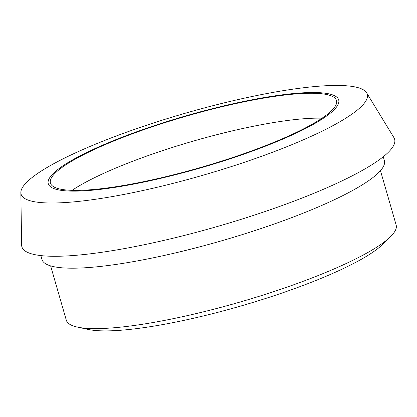 <?xml version="1.0" encoding="UTF-8"?>
<svg xmlns="http://www.w3.org/2000/svg" width="417" height="417" viewBox="0 0 417 417"><rect width="100%" height="100%" fill="white"/><g stroke="black" fill="none" stroke-linecap="round" stroke-linejoin="round"><path stroke-width="0.63" d="M40.85 255.59L41.966 259.468A178.195 31.885 -16.1 0 0 222.016 240.687A178.195 31.885 -16.1 0 0 384.375 160.634L383.254 156.756M72.078 190.34A148.869 26.641 163.9 0 1 193.274 141.113A148.869 26.641 163.9 0 1 322.06 118.188M380.466 170.673L396.15 225.013A171.653 30.717 163.9 0 1 390.437 236.736L382.446 244.565A161.275 28.856 163.9 0 1 240.87 306.005A161.275 28.856 163.9 0 1 88.326 329.461L77.39 327.09A171.653 30.717 163.9 0 1 66.313 320.22L50.624 265.874M57.927 170.652A148.869 26.641 163.9 0 1 213.264 108.884A148.869 26.641 163.9 0 1 336.509 100.539A148.869 26.641 163.9 0 1 200.864 167.415A148.869 26.641 163.9 0 1 50.447 183.105A148.869 26.641 163.9 0 1 57.927 170.652M55.873 171.09A151.126 27.042 163.9 0 1 302.935 92.819A151.126 27.042 163.9 0 1 221.63 161.556A151.126 27.042 163.9 0 1 55.873 171.09M30.133 179.112A180.16 32.239 163.9 0 1 213.921 105.428A180.16 32.239 163.9 0 1 366.621 92.814A180.16 32.239 163.9 0 1 203.11 175.197A180.16 32.239 163.9 0 1 20.85 192.612A180.16 32.239 163.9 0 1 30.133 179.112M366.621 92.814L393.929 137.636A193.983 34.71 163.9 0 1 217.872 226.342A193.983 34.71 163.9 0 1 21.627 245.097L20.85 192.612M390.437 236.736A171.653 30.717 163.9 0 1 239.749 302.127A171.653 30.717 163.9 0 1 77.39 327.09"/></g></svg>
